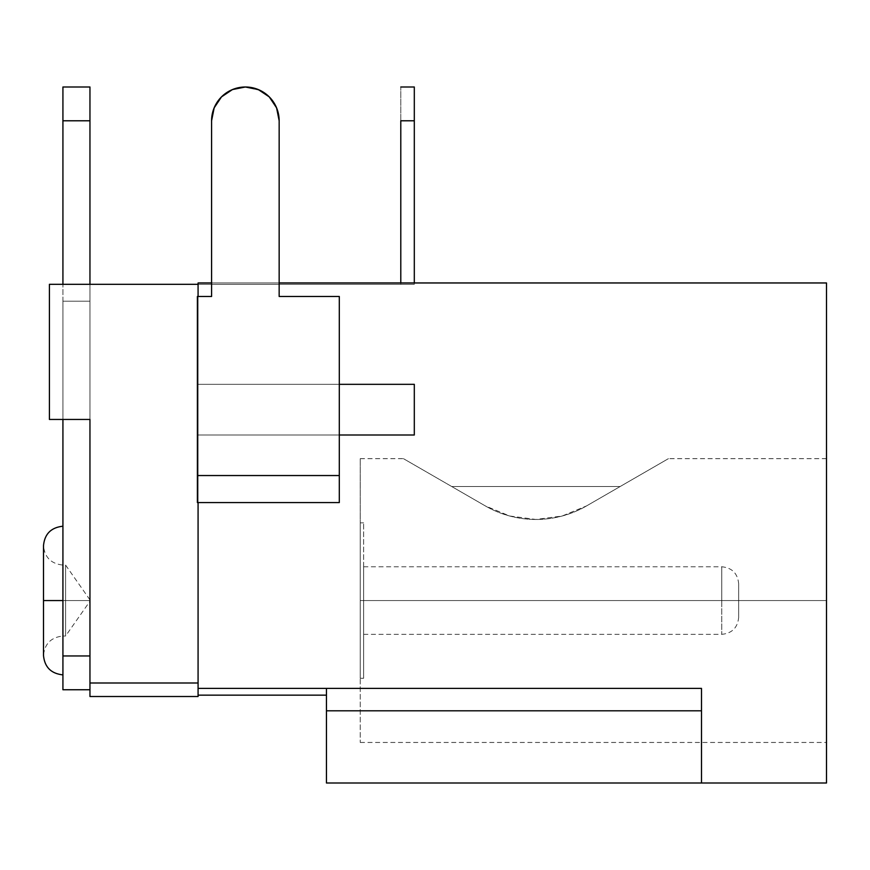 <?xml version="1.0" encoding="UTF-8"?>
<svg xmlns="http://www.w3.org/2000/svg" width="870" height="870" viewBox="0 0 870 870"><rect width="100%" height="100%" fill="white"/><g stroke="black" fill="none" stroke-linecap="round" stroke-linejoin="round"><path stroke-width="0.65" stroke-dasharray="4.35 3.26" d="M363.627 600.55L721.763 600.55L363.627 600.55L363.627 634.339L363.627 600.55L360.245 600.55L363.627 600.55L363.627 678.263L363.627 600.55L360.245 600.55L360.245 678.263L360.245 458.653L360.245 600.55L826.5 600.55L360.245 600.55L826.5 600.55L826.5 458.653L826.5 600.55L360.245 600.55L360.245 742.458L360.245 458.653L360.245 678.263L360.245 522.848L360.245 600.55L363.627 600.55L363.627 522.848L363.627 600.55L363.627 566.772L363.627 600.55L721.763 600.55L721.763 634.339L721.763 600.55L721.763 634.339L721.763 600.55L738.652 600.55L738.652 617.45L738.652 600.55L721.763 600.55L738.652 600.55L738.652 617.45L738.652 583.661L738.652 600.55L738.652 583.661L738.652 600.55L721.763 600.55L721.763 566.772L721.763 600.55L363.627 600.55L363.627 678.263L363.627 600.55M89.958 600.55L89.958 599.876L89.958 600.55L65.587 600.55L89.958 600.55L65.587 600.55L65.587 565.076L65.587 600.55L62.923 600.55L62.923 636.024L62.923 600.55L43.5 600.55L62.923 600.55L62.923 674.881L62.923 565.076L62.923 600.55L65.587 600.55L65.587 565.076L65.587 600.55L62.923 600.55L65.587 600.55L65.587 636.024L65.587 600.55L89.958 600.55L89.958 601.224L89.958 600.55M89.958 599.876L65.587 565.076L62.923 565.076C51.091 563.803 44.62 557.333 43.5 545.653L43.5 600.55L62.923 600.55L62.923 674.881L62.923 526.219L62.923 600.55L43.5 600.55L62.923 600.55L62.923 565.076L62.923 600.55L43.5 600.55L43.5 655.458C44.62 643.778 51.091 637.297 62.923 636.024L65.587 636.024L65.587 600.55L65.587 636.024L89.958 601.224M620.147 486.526L451.726 486.526L620.147 486.526L668.432 458.653L586.619 505.883L620.147 486.526L586.619 505.883L562.172 516.008L535.942 519.466L509.7 516.008L485.253 505.883L403.441 458.653L485.253 505.883L451.726 486.526L620.147 486.526L586.619 505.883L562.172 516.008L535.942 519.466L509.7 516.008L485.253 505.883L451.726 486.526L620.147 486.526M826.5 600.55L826.5 742.458L826.5 600.55M701.492 688.398L701.492 783L826.5 783L701.492 783L701.492 710.801L326.457 710.801L326.457 688.398L701.492 688.398L701.492 710.801L326.457 710.801L326.457 783L326.457 688.398L326.457 695.152L198.077 695.152L198.077 284.316L198.077 682.993L198.077 284.316L198.077 384.322L198.077 296.474L197.392 296.474L197.392 502.577L197.392 296.474L211.584 296.474L211.584 282.957L279.161 282.957L279.161 296.474L339.3 296.474L339.3 502.577L339.3 435L198.077 435L198.077 695.152L198.077 282.957L198.077 284.316L198.077 282.957L414.305 282.957L414.305 284.316L414.305 282.957L198.077 282.957L198.077 688.398L326.457 688.398L326.457 695.152L326.457 688.398L701.492 688.398L701.492 783L701.492 700.383M62.923 301.205L62.923 689.747L62.923 284.316L62.923 301.205L89.958 301.205L62.923 301.205L89.958 301.205L89.958 689.747L89.958 284.316L89.958 419.46L89.958 284.316L89.958 301.205L62.923 301.205L89.958 301.205L89.958 655.958L62.923 655.958L89.958 655.958L89.958 689.747L62.923 689.747L89.958 689.747L89.958 301.205L62.923 301.205L62.923 419.46L62.923 301.205L89.958 301.205L89.958 284.316L49.416 284.316L49.416 419.46L89.958 419.46L89.958 682.993L89.958 419.46L49.416 419.46L89.958 419.46L89.958 284.316L49.416 284.316L89.958 284.316L89.958 419.46L49.416 419.46L49.416 284.316L198.077 284.316L49.416 284.316L49.416 419.46L49.416 284.316L89.958 284.316L89.958 301.205L62.923 301.205L62.923 120.789L62.923 301.205M62.923 87L62.923 120.789L89.958 120.789L89.958 284.316L89.958 120.789L62.923 120.789L62.923 87M89.958 696.511L89.958 682.993L198.077 682.993L198.077 695.152L198.077 688.398L326.457 688.398L326.457 695.152L198.077 695.152L198.077 696.511L198.077 682.993L89.958 682.993L89.958 696.511L198.077 696.511L89.958 696.511M826.5 282.957L198.077 282.957L414.305 282.957L414.305 284.316L198.077 284.316L414.305 284.316L400.787 284.316L414.305 284.316L414.305 282.957L414.305 284.316L198.077 284.316L198.077 282.957L198.077 284.316L414.305 284.316L414.305 282.957L198.077 282.957L826.5 282.957L826.5 783L826.5 282.957M268.58 96.222L276.584 107.858L279.161 120.789A33.789 33.789 0 0 0 245.373 87A33.789 33.789 0 0 0 211.584 120.789L211.584 296.474L198.077 296.474L198.077 435L198.077 384.322L198.077 435L414.305 435L414.305 384.322L198.077 384.322L339.3 384.322L339.3 435L198.077 435L414.305 435L414.305 384.322L198.077 384.322L339.3 384.322L339.3 296.474L279.161 296.474L279.161 282.957L211.584 282.957L211.584 120.789L214.161 107.858L221.48 96.896L232.442 89.566L245.373 87L260.337 90.491M89.958 419.46L49.416 419.46L89.958 419.46M49.416 284.316L49.416 419.46L49.416 284.316M89.958 87L89.958 120.789L89.958 87M62.923 600.55L62.923 526.219L62.923 600.55M400.787 120.789L400.787 87L400.787 120.789L414.305 120.789L400.787 120.789L400.787 284.316L400.787 120.789M414.305 87L414.305 284.316L400.787 284.316L414.305 284.316L414.305 87M400.787 282.957L400.787 284.316L400.787 282.957M279.161 120.789L279.161 282.957L279.161 120.789M721.763 600.55L721.763 566.772L721.763 600.55M586.619 505.883A101.355 101.355 0 0 1 485.253 505.883A101.355 101.355 0 0 0 586.619 505.883M363.627 634.339L721.763 634.339C732.018 633.338 737.651 627.705 738.652 617.45M360.245 678.263L363.627 678.263M360.245 458.653L403.441 458.653M826.5 458.653L668.432 458.653M360.245 742.458L826.5 742.458M360.245 522.848L363.627 522.848M363.627 566.772L721.763 566.772C732.018 567.773 737.651 573.395 738.652 583.661"/><path stroke-width="1.3" d="M62.923 600.55L43.5 600.55L62.923 600.55M326.457 783L326.457 710.801L701.492 710.801L326.457 710.801L326.457 688.398L198.077 688.398L198.077 502.577L339.3 502.577L198.077 502.577L198.077 688.398L701.492 688.398L701.492 783L826.5 783L826.5 282.957L279.161 282.957L826.5 282.957L826.5 783L701.492 783L701.492 688.398L326.457 688.398L326.457 783L701.492 783M339.3 384.322L414.305 384.322L414.305 435L339.3 435L414.305 435L414.305 384.322L339.3 384.322M211.584 282.957L198.077 282.957L198.077 296.474L198.077 282.957L211.584 282.957M62.923 689.747L62.923 419.46L62.923 689.747L89.958 689.747L62.923 689.747M62.923 284.316L62.923 87L62.923 284.316M89.958 419.46L89.958 696.511L198.077 696.511L198.077 695.152L326.457 695.152L198.077 695.152L198.077 696.511L89.958 696.511L89.958 419.46L49.416 419.46L49.416 284.316L198.077 284.316L49.416 284.316L49.416 419.46L89.958 419.46M198.077 688.398L198.077 695.152L198.077 688.398M701.492 700.383L701.492 688.398M198.077 682.993L89.958 682.993L198.077 682.993M89.958 655.958L62.923 655.958L89.958 655.958M89.958 87L89.958 120.789L62.923 120.789L89.958 120.789L89.958 284.316L89.958 87L62.923 87M400.787 120.789L414.305 120.789L414.305 87L414.305 120.789L400.787 120.789L400.787 282.957L400.787 120.789M414.305 282.957L414.305 120.789L414.305 282.957M260.337 90.491L268.58 96.222M339.3 502.577L339.3 296.474L279.161 296.474L279.161 120.789L279.161 296.474L339.3 296.474L339.3 475.542L197.392 475.542L197.392 502.577L197.392 296.474L197.392 475.542L339.3 475.542L339.3 502.577M211.584 120.789A33.789 33.789 0 0 1 245.373 87A33.789 33.789 0 0 1 279.161 120.789L276.584 107.858L269.265 96.896L258.303 89.566L245.373 87L232.442 89.566L221.48 96.896L214.161 107.858L211.584 120.789L211.584 296.474L197.392 296.474L211.584 296.474L211.584 120.789M62.923 674.881C51.091 673.608 44.62 667.138 43.5 655.458L43.5 545.653C44.62 533.973 51.091 527.492 62.923 526.219M400.787 87L414.305 87"/></g></svg>
